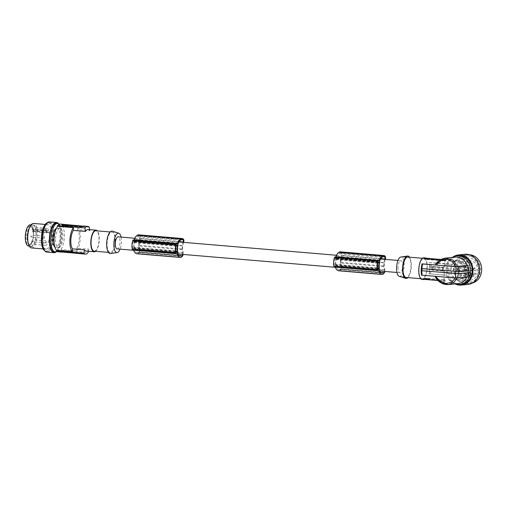 <?xml version="1.0" encoding="UTF-8"?>
<svg xmlns="http://www.w3.org/2000/svg" width="507" height="507" viewBox="0 0 507 507"><rect width="100%" height="100%" fill="white"/><g stroke="black" fill="none" stroke-linecap="round" stroke-linejoin="round"><path stroke-width="0.38" stroke-dasharray="2.54 1.9" d="M398.033 267.094A6.04 2.313 94.8 0 0 399.865 272.722A6.04 2.313 94.8 0 0 402.716 266.321A6.04 2.313 94.8 0 0 400.879 260.687A6.04 2.313 94.8 0 0 398.033 267.094M379.623 261.156L336.274 257.499L336.198 259.166A6.04 2.313 94.8 0 0 335.837 261.846A6.04 2.313 94.8 0 0 335.945 264.451L379.299 268.102M177.957 244.152L134.602 240.495L134.526 242.169A6.04 2.313 94.8 0 0 134.165 244.843A6.04 2.313 94.8 0 0 134.279 247.448L177.627 251.098M117.149 248.886A6.04 2.313 94.8 0 0 120.001 242.485A6.04 2.313 94.8 0 0 118.163 236.851M182.659 254.413A1.635 0.627 94.8 0 0 182.64 253.291L181.988 249.628L138.639 245.977A6.04 2.313 94.8 0 0 138.848 244.076A6.04 2.313 94.8 0 0 138.791 241.947L182.14 245.597L183.04 242.321M181.988 249.628A6.04 2.313 94.8 0 0 182.197 247.727A6.04 2.313 94.8 0 0 182.14 245.597M384.331 271.416A1.635 0.627 94.8 0 0 384.312 270.294L383.66 266.631L340.311 262.981A6.04 2.313 94.8 0 0 340.52 261.073A6.04 2.313 94.8 0 0 340.463 258.95L341.458 255.325A1.635 0.627 -85.2 0 0 341.458 253.342A1.635 0.627 -85.2 0 0 341.091 252.936A7.763 2.972 -85.2 0 1 341.091 252.936A7.763 2.972 -85.2 0 0 340.489 253.037L383.837 256.694M383.66 266.631A6.04 2.313 94.8 0 0 383.869 264.73A6.04 2.313 94.8 0 0 383.812 262.601L384.712 259.324M134.526 242.169L177.875 245.819M177.152 244.982L133.797 241.332L132.992 241.738A7.586 2.903 -85.2 0 0 132.771 242.574A5.463 2.091 -85.2 0 0 132.536 247.612A7.586 2.903 -85.2 0 0 132.676 248.392L133.436 248.544L133.702 247.891L133.797 241.332L177.127 244.989M134.602 240.495A12.447 4.766 -85.2 0 1 135.039 239.386A11.211 4.29 -85.2 0 1 136.96 236.725A14.937 5.716 -85.2 0 1 137.353 236.458A14.937 5.716 -85.2 0 1 138.817 236.034A7.763 2.972 -85.2 0 1 139.419 235.932L139.419 235.932A1.635 0.627 -85.2 0 1 139.786 236.338A1.635 0.627 -85.2 0 1 139.786 238.322L138.791 241.947M134.279 247.448L134.197 249.108A9.804 3.752 -85.2 0 0 136.231 252.169A14.937 5.716 -85.2 0 0 136.605 252.309A14.937 5.716 -85.2 0 0 137.048 252.397A14.937 5.716 -85.2 0 0 138.031 252.258A8.353 3.2 -85.2 0 0 138.696 252.137A1.635 0.627 94.8 0 0 139.292 249.634L182.64 253.291M138.639 245.977L139.292 249.634M133.683 250.166A13.106 5.013 -85.2 0 1 133.607 249.932L132.695 250.078M138.665 234.855A13.436 5.146 -85.2 0 1 140.128 235.571A2.047 0.786 -85.2 0 1 140.363 235.97A2.047 0.786 -85.2 0 1 140.363 238.442L139.324 242.264L139.178 245.331L139.856 249.165A2.047 0.786 -85.2 0 1 139.457 251.916A9.779 3.739 -85.2 0 1 136.991 253.785M176.125 246.231L132.771 242.574M175.885 251.263L132.536 247.612M183.635 242.371L182.678 245.92L182.533 248.988L183.204 252.816A2.047 0.786 -85.2 0 1 183.185 254.457M178.388 243.043L135.039 239.386M182.165 239.691L138.817 236.034M179.586 255.82L136.231 252.169M177.545 252.765L134.197 249.108M179.415 255.75L138.031 252.258M139.178 245.331L182.533 248.988M182.678 245.92L139.324 242.264M176.956 253.582L133.607 249.932M381.087 272.753L339.703 269.261A8.353 3.2 -85.2 0 0 340.368 269.135A1.635 0.627 94.8 0 0 340.964 266.638L384.312 270.294M445.995 260.623L446.071 258.969L444.341 258.9L441.787 260.18L440.025 260.034L446.078 260.592L444.246 260.915L424.625 259.356L424.657 258.735M440.995 259.483L445.178 259.831L446.122 258.976L446.078 260.592M444.994 272.265L443.352 270.485L442.636 270.554L444.056 272.36L444.994 272.265A13.923 11.934 -95.8 0 0 445.59 274.851L444.1 275.124L444.202 280.415L426.229 278.901L424.872 279.154A10.85 4.151 -85.2 0 1 424.473 279.389M444.1 275.124L428.827 273.831L444.202 274.99L444.056 272.36M442.807 270.972L431.882 270.054L432.065 269.236L429.999 269.128A11.427 4.373 94.8 0 0 430.063 268.108A11.427 4.373 94.8 0 0 430.094 267.088L432.775 267.214L432.68 269.249L429.999 269.128M444.202 274.99L445.59 274.851M473.392 269.242A1.635 1.407 84.2 0 1 476.2 269.521A1.635 1.407 84.2 0 1 473.392 269.242M473.601 269.331A1.027 0.875 84.2 0 1 475.363 269.502A1.027 0.875 84.2 0 1 473.601 269.331M455.419 257.1A13.309 11.408 -95.8 0 0 446.699 263.703L444.633 263.919L429.353 262.626A10.85 4.151 -85.2 0 1 429.702 268.133A10.85 4.151 -85.2 0 1 428.827 273.831M445.178 259.831L444.633 263.919M435.285 264.92L436.375 263.475L441.787 260.18M340.463 258.95L383.812 262.601M336.274 257.499A12.447 4.766 -85.2 0 1 336.711 256.39A11.211 4.29 -85.2 0 1 338.632 253.728A14.937 5.716 -85.2 0 1 339.025 253.462A14.937 5.716 -85.2 0 1 340.489 253.037M385.307 259.375L384.344 262.918L384.205 265.991L384.876 269.819A2.047 0.786 -85.2 0 1 384.851 271.46M334.664 258.735L335.469 258.336L335.659 258.906L335.374 264.895L335.108 265.548L334.347 265.395A7.586 2.903 -85.2 0 1 334.208 264.61A5.463 2.091 -85.2 0 1 334.443 259.578A7.586 2.903 -85.2 0 1 334.664 258.735L378.013 262.392M377.797 263.234L334.443 259.578M340.311 262.981L340.964 266.638M335.945 264.451L335.868 266.112A9.804 3.752 -85.2 0 0 337.903 269.173A14.937 5.716 -85.2 0 0 338.277 269.312A14.937 5.716 -85.2 0 0 338.714 269.394A14.937 5.716 -85.2 0 0 339.703 269.261M335.355 267.17A13.106 5.013 -85.2 0 1 335.279 266.929L334.367 267.081M340.336 251.852A13.436 5.146 -85.2 0 1 341.794 252.575A2.047 0.786 -85.2 0 1 342.035 252.974A2.047 0.786 -85.2 0 1 342.035 255.446L340.996 259.267L340.85 262.334L341.522 266.169A2.047 0.786 -85.2 0 1 341.129 268.919A9.779 3.739 -85.2 0 1 338.663 270.789M340.85 262.334L384.205 265.991M384.344 262.918L340.996 259.267M378.628 270.586L335.279 266.929M377.557 268.266L334.208 264.61M381.251 272.823L337.903 269.173M379.217 269.768L335.868 266.112M336.198 259.166L379.547 262.822M380.06 260.047L336.711 256.39M399.231 276.34A9.734 3.726 94.8 0 0 404.149 266.086A9.734 3.726 94.8 0 0 400.86 257.011M407.901 277.614A11.262 4.309 94.8 0 0 411.335 266.543A11.262 4.309 94.8 0 0 409.618 257.214M404.377 256.726L406.791 256.168L405.701 257.176L403.623 256.878M407.831 257.062A10.235 3.917 -85.2 0 1 410.943 266.606A10.235 3.917 -85.2 0 1 406.107 277.462M419.023 269.268A10.235 3.917 -85.2 0 1 423.852 258.412A10.235 3.917 -85.2 0 1 426.957 267.956A10.235 3.917 -85.2 0 1 422.128 278.812A10.235 3.917 -85.2 0 1 419.023 269.268M423.903 257.797A10.85 4.151 -85.2 0 1 427.198 267.918A10.85 4.151 -85.2 0 1 422.078 279.427M421.532 275.06L421.628 275.016A10.85 4.151 -85.2 0 1 421.285 269.515A10.85 4.151 -85.2 0 1 422.16 263.811M466.795 277.101A13.309 11.408 84.2 0 0 466.852 276.974L457.111 278.064M441.927 281.746L443.238 282.266L445.007 281.626L445.083 279.965L441.996 280.238L441.927 281.746L435.709 277.544L434.752 276.125L457.143 277.969M444.202 280.415L445.007 281.626L445.165 279.934L444.538 279.82L426.254 278.28L426.229 278.901M458.132 283.578A13.309 11.408 84.2 0 1 446.173 274.908M468.626 272.62A13.923 11.934 -95.8 0 0 468.639 272.551L455.78 273.603M455.78 273.565L421.19 270.573A11.319 4.335 94.8 0 0 421.19 270.624L421.171 270.58M429.353 262.626L446.699 263.703M468.829 268.786A1.844 1.578 84.2 0 1 471.985 269.103A1.844 1.578 84.2 0 1 468.829 268.786M459.393 269.756A1.844 1.578 84.2 0 1 462.549 270.066A1.844 1.578 84.2 0 1 459.393 269.756M455.172 283.882A14.329 12.288 84.2 0 1 446.059 268.951A14.329 12.288 84.2 0 1 452.459 257.404M457.903 279.655A9.519 8.163 -95.8 0 0 459.323 279.649A9.519 8.163 -95.8 0 0 466.522 270.174A9.519 8.163 -95.8 0 0 458.797 260.706A9.519 8.163 -95.8 0 0 457.377 260.712A9.519 8.163 -95.8 0 0 450.178 270.187A9.519 8.163 -95.8 0 0 457.903 279.655M464.482 270.263A1.027 0.875 84.2 0 1 466.237 270.44A1.027 0.875 84.2 0 1 464.482 270.263M443.352 270.485A0.412 0.349 84.2 0 1 443.238 270.168L443.346 267.816A0.412 0.349 84.2 0 1 443.492 267.531L432.705 266.752L432.807 269.407L431.882 270.054M443.346 267.816L442.7 267.886L442.979 267.297L432.059 266.378L432.705 266.752M444.734 263.792L444.347 266.181L445.285 266.086L443.492 267.531M444.347 266.181L442.979 267.297M432.566 269.705L442.636 270.554L432.807 269.407M426.355 278.692L426.805 278.622L426.336 279.103L427.401 278.958L427.433 278.539L424.853 278.628L426.038 278.432L427.42 278.546L427.401 278.958L424.834 279.034L424.853 278.628L424.955 279.065L426.381 279.123L426.355 278.692L426.336 279.103M455.102 283.888A15.153 12.992 84.2 0 1 450.229 279.756A15.153 12.992 84.2 0 1 452.39 257.41M461.383 284.275A14.329 12.288 84.2 0 1 447.63 268.792A14.329 12.288 84.2 0 1 458.461 255.762M427.35 278.666L426.9 278.736L427.35 278.666L427.331 279.072L428.624 279.186L428.643 278.78L427.769 278.622C429.099 278.825 428.732 278.888 426.653 278.799L426.634 279.205C428.713 279.294 429.08 279.23 427.75 279.027L427.769 278.622L427.445 279.021M427.331 279.072L426.881 279.148L427.464 278.616M424.625 259.356L426.742 258.912M426.254 278.28L423.168 278.552L423.13 279.338M430.094 267.088L432.167 267.202L432.059 266.378M427.971 278.958L424.226 278.616L425.741 278.368L429.714 278.673L429.866 279.123L424.207 279.021L428.352 279.37L429.866 279.123L429.885 278.717L427.971 278.958L427.952 279.37M424.378 279.065L424.226 278.616L424.378 279.065M427.141 279.11L426.495 279.072L427.141 279.11M427.42 278.546L427.401 278.958M423.168 278.552L441.996 280.238M440.817 280.764L437.89 280.517M443.257 268.989L442.63 269.052L442.592 270.231L443.238 270.168M404.491 276.999L400.701 276.714L404.491 276.999M401.081 276.936L400.961 276.67C404.123 276.866 405.6 277.38 405.397 278.21L403.654 277.766M432.915 267.056L442.7 267.886L442.63 269.052L432.921 268.235M456.332 279.813A9.519 8.163 -95.8 0 0 457.745 279.813A9.519 8.163 -95.8 0 0 464.951 270.332A9.519 8.163 -95.8 0 0 457.225 260.871A9.519 8.163 -95.8 0 0 455.806 260.871A9.519 8.163 -95.8 0 0 448.606 270.351A9.519 8.163 -95.8 0 0 456.332 279.813M427.16 278.704L426.514 278.66L427.16 278.704M470.629 270.877A11.262 9.652 -95.8 0 0 459.824 258.709A11.262 9.652 -95.8 0 0 451.312 268.944A11.262 9.652 -95.8 0 0 462.118 281.112A11.262 9.652 -95.8 0 0 470.629 270.877M464.26 274.293A1.432 1.229 84.2 0 1 465.996 274.464L466.51 275.149A8.188 7.022 -95.8 0 0 467.993 270.611A8.188 7.022 -95.8 0 0 460.134 261.764A8.188 7.022 -95.8 0 0 453.949 269.211A8.188 7.022 -95.8 0 0 461.807 278.058A8.188 7.022 -95.8 0 0 464.678 276.993L464.165 276.309A1.432 1.229 84.2 0 1 464.26 274.293M474.115 276.03L473.595 275.339A1.432 1.229 84.2 0 1 475.433 273.501L475.946 274.186A8.188 7.022 -95.8 0 0 477.429 269.648A8.188 7.022 -95.8 0 0 469.571 260.801A8.188 7.022 -95.8 0 0 463.385 268.241A8.188 7.022 -95.8 0 0 471.244 277.095A8.188 7.022 -95.8 0 0 474.115 276.03L464.678 276.993M421.805 270.732A12.079 4.626 94.8 0 1 421.805 270.7L421.19 270.573M468.069 284.414A15.153 12.992 84.2 0 1 456.839 279.084A15.153 12.992 84.2 0 1 454.348 263.564A15.153 12.992 84.2 0 1 464.982 254.273M478.817 270.573A14.329 12.288 84.2 0 1 467.986 283.597A14.329 12.288 84.2 0 1 454.234 268.114A14.329 12.288 84.2 0 1 465.065 255.084A14.329 12.288 84.2 0 1 478.817 270.573M462.264 264.927A1.229 1.052 -95.8 0 0 460.16 264.711A1.229 1.052 -95.8 0 0 462.264 264.927M461.782 275.111A1.229 1.052 -95.8 0 0 459.678 274.895A1.229 1.052 -95.8 0 0 461.782 275.111M458.233 267.937A12.973 11.122 84.2 0 1 468.037 256.149A12.973 11.122 84.2 0 1 480.484 270.168A12.973 11.122 84.2 0 1 470.68 281.955A12.973 11.122 84.2 0 1 458.233 267.937M458.214 267.943A12.973 11.122 84.2 0 1 468.018 256.149A12.973 11.122 84.2 0 1 480.465 270.168A12.973 11.122 84.2 0 1 470.661 281.955A12.973 11.122 84.2 0 1 458.214 267.943M445.285 266.086A13.923 11.934 84.2 0 1 446.122 263.646M468.639 272.551L468.988 272.582M466.852 276.974L467.435 277.037M469.064 263.697A1.844 1.578 84.2 0 1 472.226 264.008A1.844 1.578 84.2 0 1 469.064 263.697M468.588 273.881A1.844 1.578 84.2 0 1 471.744 274.198A1.844 1.578 84.2 0 1 468.588 273.881M464.437 268.349A1.844 1.578 84.2 0 1 467.6 268.666A1.844 1.578 84.2 0 1 464.437 268.349M472.492 283.001A14.329 12.288 84.2 0 1 470.819 283.312A14.329 12.288 84.2 0 1 457.067 267.823A14.329 12.288 84.2 0 1 467.898 254.793A14.329 12.288 84.2 0 1 469.596 254.761M475.946 274.186L466.51 275.149M401.62 256.973L405.701 257.176M439.962 260.028L439.803 260.528L445.121 260.541L445.146 260.135L445.292 260.585L443.777 260.832L443.796 260.427L445.146 260.135L440.057 260.009M443.378 260.826L443.397 260.421L439.651 260.078L439.803 260.528L443.777 260.832M443.397 260.421L443.796 260.427M442.123 260.129L442.769 260.173L442.123 260.129M441.793 260.623L441.939 260.167L442.389 260.097L441.958 260.598L442.719 260.471L442.611 260.034C440.539 259.952 440.171 260.009 441.521 260.218L442.611 260.034L442.592 260.44C440.52 260.357 440.152 260.421 441.502 260.623L441.521 260.218L440.634 260.053L440.615 260.465L441.502 260.623L441.812 260.218M442.871 260.123L442.852 260.528L442.89 260.116L444.563 260.135L444.664 260.573L443.479 260.769L443.498 260.357L444.683 260.167L444.664 260.573L443.289 260.459L443.308 260.047M443.2 260.357L442.243 260.275L442.224 260.68L442.117 260.243L442.909 260.547L442.098 260.649L443.181 260.763L443.498 260.357M442.117 260.243L442.085 260.655M442.478 260.211L442.928 260.142L442.478 260.211M442.104 260.535L442.75 260.579L442.104 260.535M442.871 260.522L443.289 260.459M469.279 263.779A1.229 1.052 84.2 0 1 471.383 263.989A1.229 1.052 84.2 0 1 469.279 263.779M434.822 276.264L421.628 275.016M459.177 268.14A11.262 9.652 84.2 0 1 467.688 257.905A11.262 9.652 84.2 0 1 478.494 270.073A11.262 9.652 84.2 0 1 469.983 280.308A11.262 9.652 84.2 0 1 459.177 268.14M468.798 273.964A1.229 1.052 84.2 0 1 470.908 274.173A1.229 1.052 84.2 0 1 468.798 273.964M464.646 268.431A1.229 1.052 84.2 0 1 466.757 268.647A1.229 1.052 84.2 0 1 464.646 268.431M457.637 269.578A1.229 1.052 -95.8 0 0 455.527 269.369A1.229 1.052 -95.8 0 0 457.637 269.578M432.167 267.202L432.775 267.214M432.065 269.236L432.68 269.249M121.078 237.099A9.734 3.726 -85.2 0 1 121.433 242.251A9.734 3.726 -85.2 0 1 120.064 249.133M112.383 231.167A11.262 4.309 -85.2 0 1 115.425 241.598A11.262 4.309 -85.2 0 1 110.494 253.525M115.032 241.662A10.235 3.917 94.8 0 0 111.92 232.111A10.235 3.917 94.8 0 0 107.091 242.967A10.235 3.917 94.8 0 0 110.203 252.518A10.235 3.917 94.8 0 0 115.032 241.662M94.182 251.161A10.235 3.917 94.8 0 0 99.011 240.312A10.235 3.917 94.8 0 0 95.899 230.761M95.55 251.282A10.85 4.151 94.8 0 0 99.176 241.313A10.85 4.151 94.8 0 0 97.274 230.875M86.361 251.123A10.85 4.151 94.8 0 0 86.76 251.104A10.85 4.151 94.8 0 0 89.017 249.178L88.446 251.295M82.159 226.471L84.168 226.705L81 227.009L62.722 225.463L63.92 225.032L68.914 225.355M83.769 226.04A13.923 5.33 -85.2 0 1 84.118 226.103L84.086 226.737M83.009 226.116L84.118 226.103L83.541 226.591M68.578 225.533L63.4 225.425L64.75 225.133L64.769 224.721M68.889 225.482L64.75 225.133M63.248 225.083L63.4 225.425L63.413 225.095M66.417 225.431L65.777 225.387L66.417 225.431M66.17 225.133L66.607 225.387L65.961 225.469L65.98 225.121M66.55 225.374L66.747 225.007M65.954 225.121L65.935 225.526C68.008 225.609 68.369 225.545 67.019 225.342L67.025 225.171M67.925 225.095L67.906 225.501L66.728 225.342M65.821 225.102L65.961 225.469M63.857 224.994L63.838 225.4L64.002 225.019M66.316 224.931L66.423 225.317L63.983 225.425L65.238 225.507L65.257 225.102M66.442 224.905L66.423 225.317L65.656 225.444L65.631 225.038M66.081 224.937L65.612 225.419M65.676 225.032L65.238 225.507M89.295 227.218L62.012 224.918L61.981 225.59L77.812 226.921L77.679 229.69L89.891 230.717L89.707 229.627M55.536 238.55A9.519 3.644 -85.2 0 1 60.029 228.461A9.519 3.644 -85.2 0 1 62.919 237.339A9.519 3.644 -85.2 0 1 58.432 247.429A9.519 3.644 -85.2 0 1 55.536 238.55M61.981 225.59A13.309 5.095 -85.2 0 1 64.389 237.092A13.309 5.095 -85.2 0 1 60.846 249.583L60.815 250.255L88.098 252.556M58.058 251.814A13.923 5.33 94.8 0 0 58.578 251.795A13.923 5.33 94.8 0 0 60.815 250.255M62.012 224.918A13.923 5.33 94.8 0 0 60.396 224.069M56.372 228.391A9.519 3.644 -85.2 0 1 57.202 228.22A9.519 3.644 -85.2 0 1 60.092 237.099A9.519 3.644 -85.2 0 1 55.599 247.194A9.519 3.644 -85.2 0 1 54.813 246.884M56.968 251.415A14.329 5.488 94.8 0 0 61.867 238.17A14.329 5.488 94.8 0 0 59.256 224.284M54.065 251.89A14.329 5.488 94.8 0 0 54.598 251.871A14.329 5.488 94.8 0 0 57.373 249.64A14.329 5.488 94.8 0 0 60.846 233.816A14.329 5.488 94.8 0 0 56.473 223.327M58.571 223.745A15.153 5.799 -85.2 0 1 60.675 229.018A15.153 5.799 -85.2 0 1 61.144 236.642A15.153 5.799 -85.2 0 1 56.207 251.833M49.382 221.908A15.153 5.799 -85.2 0 1 54.027 234.209A15.153 5.799 -85.2 0 1 53.983 236.04A15.153 5.799 -85.2 0 1 46.834 252.106M48.78 222.75A14.329 5.488 94.8 0 0 44.971 226.844A14.329 5.488 94.8 0 0 42.613 242.226A14.329 5.488 94.8 0 0 46.904 251.288A14.329 5.488 94.8 0 0 47.436 251.263A14.329 5.488 94.8 0 0 53.628 236.782A14.329 5.488 94.8 0 0 49.312 222.725A14.329 5.488 94.8 0 0 48.78 222.75M44.806 250.876A14.329 5.488 94.8 0 0 45.776 251.193A14.329 5.488 94.8 0 0 46.302 251.168A14.329 5.488 94.8 0 0 52.494 236.687A14.329 5.488 94.8 0 0 48.184 222.63A14.329 5.488 94.8 0 0 47.652 222.649A14.329 5.488 94.8 0 0 47.176 222.782M46.403 249.133A12.282 4.702 -85.2 0 1 45.947 249.152A12.282 4.702 -85.2 0 1 42.246 237.105A12.282 4.702 -85.2 0 1 47.557 224.69A12.282 4.702 -85.2 0 1 48.007 224.671A12.282 4.702 -85.2 0 1 51.708 236.718A12.282 4.702 -85.2 0 1 46.403 249.133M31.466 247.929A12.282 4.702 94.8 0 0 31.922 247.91A12.282 4.702 94.8 0 0 32.131 247.866A12.282 4.702 94.8 0 0 33.177 247.296A12.282 4.702 94.8 0 0 37.29 233.898A12.282 4.702 94.8 0 0 33.532 223.448M28.189 243.126A11.16 4.271 94.8 0 0 32.511 246.18A11.16 4.271 94.8 0 0 36.257 233.245A11.16 4.271 94.8 0 0 32.233 224.582A11.16 4.271 94.8 0 0 31.288 225.102A11.16 4.271 94.8 0 0 29.501 227.637M32.397 225.045A10.647 4.075 -85.2 0 1 32.797 225.032A10.647 4.075 -85.2 0 1 35.997 235.47A10.647 4.075 -85.2 0 1 31.402 246.231A10.647 4.075 -85.2 0 1 31.003 246.25A10.647 4.075 -85.2 0 1 27.803 235.806A10.647 4.075 -85.2 0 1 32.397 225.045M30.344 224.823A10.647 4.075 -85.2 0 1 33.551 235.267A10.647 4.075 -85.2 0 1 28.95 246.028A10.647 4.075 -85.2 0 1 28.557 246.041M25.756 236.04A9.519 3.644 -85.2 0 1 31.681 226.927A9.519 3.644 -85.2 0 1 33.139 234.823A9.519 3.644 -85.2 0 1 30.224 244.197A9.519 3.644 -85.2 0 1 25.756 236.04M26.896 236.053A8.651 3.308 -85.2 0 1 30.661 226.895A8.651 3.308 -85.2 0 1 30.99 226.883A8.651 3.308 -85.2 0 1 32.277 227.776A8.651 3.308 -85.2 0 1 32.587 228.283A8.651 3.308 -85.2 0 1 33.177 229.899A8.651 3.308 -85.2 0 1 33.608 234.95A8.651 3.308 -85.2 0 1 30.959 243.461A8.651 3.308 -85.2 0 1 29.843 244.108A8.651 3.308 -85.2 0 1 29.539 244.12A8.651 3.308 -85.2 0 1 26.896 236.053M32.385 231.281A1.229 0.469 -85.2 0 0 32.429 231.281A1.229 0.469 -85.2 0 0 32.784 230.869L33.177 229.899L49.103 231.363A8.499 3.251 -85.2 0 1 48.989 240.153A8.499 3.251 -85.2 0 1 45.826 245.299A8.499 3.251 -85.2 0 1 45.522 245.318A8.499 3.251 -85.2 0 1 42.949 236.997A8.499 3.251 -85.2 0 1 46.625 228.397A8.499 3.251 -85.2 0 1 46.948 228.384A8.499 3.251 -85.2 0 1 48.514 229.747L48.159 230.596A1.229 0.469 -85.2 0 0 47.988 231.895A1.229 0.469 -85.2 0 0 48.355 232.631L32.385 231.281A1.229 0.469 -85.2 0 1 32.017 230.546A1.229 0.469 -85.2 0 1 32.188 229.253L32.587 228.283L48.514 229.747M32.784 230.869L48.754 232.212L49.103 231.363M48.754 232.212A1.229 0.469 -85.2 0 1 48.399 232.631A1.229 0.469 -85.2 0 1 48.355 232.631M44.635 237.111A1.027 0.393 -85.2 0 1 44.153 238.195A1.027 0.393 -85.2 0 1 43.843 237.238A1.027 0.393 -85.2 0 1 44.324 236.154A1.027 0.393 -85.2 0 1 44.635 237.111M46.859 231.693A1.027 0.393 -85.2 0 1 46.378 232.776A1.027 0.393 -85.2 0 1 46.067 231.819A1.027 0.393 -85.2 0 1 46.549 230.736A1.027 0.393 -85.2 0 1 46.859 231.693M46.378 241.877A1.027 0.393 -85.2 0 1 45.896 242.961A1.027 0.393 -85.2 0 1 45.586 242.004A1.027 0.393 -85.2 0 1 46.067 240.92A1.027 0.393 -85.2 0 1 46.378 241.877M31.63 236.015A1.027 0.393 -85.2 0 1 31.149 237.099A1.027 0.393 -85.2 0 1 30.838 236.142A1.027 0.393 -85.2 0 1 31.32 235.058A1.027 0.393 -85.2 0 1 31.63 236.015M33.855 230.596A1.027 0.393 -85.2 0 1 33.373 231.68A1.027 0.393 -85.2 0 1 33.063 230.723A1.027 0.393 -85.2 0 1 33.544 229.639A1.027 0.393 -85.2 0 1 33.855 230.596M33.373 240.781A1.027 0.393 -85.2 0 1 32.892 241.864A1.027 0.393 -85.2 0 1 32.581 240.907A1.027 0.393 -85.2 0 1 33.063 239.824A1.027 0.393 -85.2 0 1 33.373 240.781M77.812 226.921A13.309 5.095 -85.2 0 1 80.22 238.429A13.309 5.095 -85.2 0 1 76.677 250.914L60.846 249.583M76.677 250.914L76.811 248.151L89.017 249.178M89.891 230.717A10.85 4.151 94.8 0 0 88.18 229.494M81.431 253.785A13.923 5.33 94.8 0 0 81.944 253.766A13.923 5.33 94.8 0 0 82.831 253.443L82.939 252.778L82.831 253.443L62.659 251.738A13.923 5.33 94.8 0 1 62.025 252.011M82.856 252.809L79.91 253.094L61.493 251.542L64.028 251.123L64.009 251.548M82.939 252.778L64.028 251.123M76.811 248.151A10.85 4.151 94.8 0 0 77.679 229.69M404.77 276.904L405.758 278.013L405.397 278.21M176.316 245.47L133.987 241.902M175.916 251.453L133.702 247.891M176.341 245.388L132.992 241.738M176.556 245.077L133.202 241.427M179.174 241.643L139.786 238.322M180.308 240.381L136.96 236.725M182.761 239.589L139.419 235.932L182.767 239.589M138.696 252.137L179.085 255.541M182.805 255.572L139.457 251.916M183.204 252.816L139.856 249.165M183.477 239.228L140.128 235.571M183.711 242.093L140.363 238.442M176.03 252.049L132.676 248.392M132.84 248.639L176.189 252.29L132.866 248.639M176.049 252.137L133.436 248.544M340.368 269.135L380.757 272.544M442.979 259.394L442.909 260.896M445.45 260.478L445.488 259.603M430.399 273.831A12.079 4.626 94.8 0 0 431.134 269.16M380.846 258.646L341.458 255.325M384.433 256.593L341.091 252.936L384.439 256.593M378.228 262.081L334.873 258.431M378.799 261.986L335.45 258.336M377.988 262.474L335.659 258.906M377.588 268.45L335.374 264.895M377.721 269.135L335.108 265.548M377.842 269.293L334.538 265.636L377.861 269.293M384.876 269.819L341.522 266.169M384.477 272.576L341.129 268.919M385.149 256.231L341.794 252.575M385.383 259.096L342.035 255.446M377.696 269.052L334.347 265.395M381.98 257.385L338.632 253.728M444.341 258.9L444.246 260.915M426.336 278.438L426.317 278.844M424.917 278.267L424.872 279.154M431.235 267.126A12.079 4.626 94.8 0 0 430.925 262.626M426.235 278.742L426.216 279.148M426.704 278.742L426.685 279.148M426.038 278.432L426.019 278.837M443.333 280.257L443.238 282.266M431.685 269.166A12.491 4.778 94.8 0 0 431.78 267.132M423.713 278.698L423.687 279.319M426.14 278.368L426.121 278.78M425.741 278.368L425.722 278.774M464.165 276.309L473.595 275.339M425.937 278.742L425.918 279.148M430.025 267.094A11.319 4.335 94.8 0 0 429.683 262.607M444.493 280.701L444.538 279.82M428.371 278.964L428.352 279.37M465.996 274.464L475.433 273.501M441.92 260.573L441.939 260.167M442.56 260.497L442.579 260.091M442.909 260.547L442.928 260.142M442.262 260.623L442.281 260.218M443.581 260.459L443.6 260.053M441.546 260.237L441.565 259.831M441.153 260.237L441.172 259.825M424.08 259.21L424.112 258.57M427.002 278.616L426.983 279.021M429.15 273.805A11.319 4.335 94.8 0 0 429.93 269.135M62.741 225.038L62.722 225.463M62.196 224.899L62.177 225.323M82.368 226.388L82.343 227.022M81.025 226.578L81 227.009M66.975 225.723L66.987 225.4M68.724 225.438L68.743 225.032M65.143 225.14L65.169 224.728M66.607 225.387L66.626 224.981M63.857 225.393L63.876 225M66.259 225.342L66.278 224.937M64.94 225.507L64.959 225.102M32.188 229.253L48.159 230.596M62.691 251.104L62.659 251.738M60.941 251.396L60.916 251.96M82.311 252.663L82.292 253.088M61.493 251.542L61.467 251.966M79.77 253.082L79.751 253.506M81.114 253.094L81.082 253.728M133.728 250.287L177.995 254.02M335.4 267.29L379.667 271.023M396.956 272.481L399.865 272.722M378.824 261.986L335.469 258.336M423.852 258.412L422.477 258.297M460.781 268.076L470.217 267.113M426.191 278.647L426.172 279.053M427.274 279.059L427.293 278.647M459.323 279.649L457.745 279.813M424.815 279.04L424.834 278.635M426.495 279.072L426.514 278.66M427.167 279.103L427.186 278.698M471.244 277.095L461.807 278.058M467.986 283.597L470.819 283.312M442.098 260.135L442.079 260.547M442.769 260.173L442.75 260.579M441.996 260.186L441.977 260.592M442.757 260.059L442.738 260.465M441.749 260.528L441.768 260.123M443.08 260.592L443.099 260.186M444.702 260.161L444.683 260.566M445.311 260.573L445.336 260.167M439.613 260.49L439.632 260.085M423.092 278.584L423.053 279.382M470.204 262.664L461.085 263.596M424.207 278.622L424.188 279.034M427.515 278.711L427.496 279.116M467.688 257.905L459.824 258.709M426.393 279.116L426.412 278.711M469.729 272.848L460.603 273.78M465.578 267.316L456.458 268.247M426.501 279.186L426.52 278.774M465.255 269.331L474.381 268.399M429.904 278.704L429.885 279.116M424.004 259.242L424.036 258.443M110.133 231.965L111.92 232.111M62.12 224.791L62.095 225.355M84.194 226.141L84.168 226.705M63.21 225.393L63.229 224.981M66.461 225.013L66.442 225.419M65.796 224.981L65.777 225.387M65.802 225.089L65.783 225.501M66.772 225.438L66.791 225.032M65.688 225.026L65.669 225.431M66.461 224.899L66.442 225.311M65.447 225.374L65.466 224.962M60.029 228.461L57.202 228.22M45.776 251.193L46.904 251.288M45.947 249.152L43.133 248.912M32.797 225.032L31.054 224.886M32.277 227.776L31.681 226.927M46.948 228.384L30.99 226.883M44.153 238.195L31.149 237.099M46.378 232.776L33.373 231.68M45.896 242.961L32.892 241.864M60.865 251.428L60.84 251.992M180.397 256.048L137.048 252.397M30.959 243.461L30.224 244.197M469.976 275.295L460.857 276.226M44.324 236.154L31.32 235.058M469.983 280.308L462.118 281.112M48.184 222.63L49.312 222.725M469.571 260.801L460.134 261.764M31.003 246.25L29.267 246.104M48.007 224.671L45.193 224.43M464.932 273.964L474.368 272.994M134.78 238.252L178.958 241.978M336.452 255.255L380.63 258.982M397.97 260.44L400.879 260.687M470.458 265.104L461.338 266.042M45.522 245.318L29.539 244.12M457.377 260.712L455.806 260.871M465.464 271.372L474.584 270.434M465.825 269.762L456.706 270.694M46.067 240.92L33.063 239.824M422.128 278.812L420.759 278.698M465.065 255.084L467.898 254.793M461.161 271.746L470.597 270.776M46.549 230.736L33.544 229.639M382.069 273.051L338.714 269.394M58.432 247.429L55.599 247.194M108.409 252.366L110.203 252.518"/><path stroke-width="0.76" d="M384.712 259.324L384.807 258.982A1.635 0.627 -85.2 0 0 384.807 256.998A1.635 0.627 -85.2 0 0 384.439 256.593L384.439 256.593A7.763 2.972 -85.2 0 0 383.837 256.694A14.937 5.716 -85.2 0 0 382.373 257.112A14.937 5.716 -85.2 0 0 381.98 257.385A11.211 4.29 -85.2 0 0 380.06 260.047A12.447 4.766 -85.2 0 0 379.623 261.156L379.547 262.822A6.04 2.313 94.8 0 0 379.185 265.503A6.04 2.313 94.8 0 0 379.299 268.102L379.217 269.768A9.804 3.752 -85.2 0 0 381.251 272.823A14.937 5.716 -85.2 0 0 381.625 272.969A14.937 5.716 -85.2 0 0 382.069 273.051A14.937 5.716 -85.2 0 0 383.051 272.918L381.087 272.753M183.04 242.321L183.135 241.978A1.635 0.627 -85.2 0 0 183.135 239.995A1.635 0.627 -85.2 0 0 182.773 239.589L182.761 239.589A7.763 2.972 -85.2 0 1 182.773 239.589A7.763 2.972 -85.2 0 0 182.165 239.691A14.937 5.716 -85.2 0 0 180.701 240.115A14.937 5.716 -85.2 0 0 180.308 240.381A11.211 4.29 -85.2 0 0 178.388 243.043A12.447 4.766 -85.2 0 0 177.957 244.152L177.875 245.819A6.04 2.313 94.8 0 0 177.513 248.5A6.04 2.313 94.8 0 0 177.627 251.098L177.545 252.765A9.804 3.752 -85.2 0 0 179.586 255.82A14.937 5.716 -85.2 0 0 179.953 255.965A14.937 5.716 -85.2 0 0 180.397 256.048A14.937 5.716 -85.2 0 0 181.379 255.915L179.415 255.75M134.78 238.252L118.163 236.851A6.04 2.313 94.8 0 0 115.317 243.259A6.04 2.313 94.8 0 0 117.149 248.886L133.728 250.287M183.185 254.457A2.047 0.786 -85.2 0 1 182.805 255.572A9.779 3.739 -85.2 0 1 180.34 257.436L136.991 253.785A9.779 3.739 -85.2 0 1 136.7 253.728A9.779 3.739 -85.2 0 1 136.377 253.595A13.106 5.013 -85.2 0 1 136.307 253.576A13.106 5.013 -85.2 0 1 133.683 250.166M175.973 253.728L132.695 250.078A1.027 0.393 -85.2 0 1 132.657 250.078A1.027 0.393 -85.2 0 1 132.397 249.717A8.6 3.289 -85.2 0 1 132.302 249.393A7.39 2.827 -85.2 0 1 132.777 240.635A8.6 3.289 -85.2 0 1 132.834 240.483A1.027 0.393 -85.2 0 1 133.17 240.014L134.082 239.868A13.106 5.013 -85.2 0 1 137.169 235.273A13.106 5.013 -85.2 0 1 137.245 235.235A13.436 5.146 -85.2 0 1 137.258 235.223A13.436 5.146 -85.2 0 1 138.665 234.855L182.019 238.505A13.436 5.146 -85.2 0 1 183.477 239.228A2.047 0.786 -85.2 0 1 183.711 239.627A2.047 0.786 -85.2 0 1 183.711 242.093L183.635 242.371M176.214 252.29L177.051 251.548L177.336 245.559L176.316 245.47M176.189 252.29L176.03 252.049A7.586 2.903 -85.2 0 1 175.885 251.263A5.463 2.091 -85.2 0 1 176.125 246.231A7.586 2.903 -85.2 0 1 176.341 245.388L177.152 244.982L177.336 245.559M179.085 255.541L182.045 255.788A1.635 0.627 94.8 0 0 182.659 254.413M182.045 255.788A8.353 3.2 -85.2 0 1 181.379 255.915M180.34 257.436A9.779 3.739 -85.2 0 1 180.048 257.385A9.779 3.739 -85.2 0 1 179.725 257.245A13.106 5.013 -85.2 0 1 179.655 257.226A13.106 5.013 -85.2 0 1 176.956 253.582L176.049 253.734A1.027 0.393 -85.2 0 1 176.011 253.734A1.027 0.393 -85.2 0 1 175.745 253.367A8.6 3.289 -85.2 0 1 175.65 253.044A7.39 2.827 -85.2 0 1 176.132 244.285A8.6 3.289 -85.2 0 1 176.183 244.14A1.027 0.393 -85.2 0 1 176.525 243.671L177.431 243.518A13.106 5.013 -85.2 0 1 180.524 238.93A13.106 5.013 -85.2 0 1 180.593 238.886A13.436 5.146 -85.2 0 1 180.606 238.879A13.436 5.146 -85.2 0 1 182.019 238.505M175.745 253.367L132.397 249.717M175.65 253.044L132.302 249.393M180.593 238.886L137.245 235.235M176.183 244.14L132.834 240.483M176.132 244.285L132.777 240.635M177.431 243.518L134.082 239.868M380.757 272.544L383.717 272.791A1.635 0.627 94.8 0 0 384.331 271.416M440.025 260.034L424.657 258.735L424.125 258.323A10.85 4.151 -85.2 0 1 425.411 257.93A10.85 4.151 -85.2 0 1 425.867 258.038L427.198 258.317L427.167 258.938L440 260.021M440.995 259.483L427.198 258.317M422.052 263.894A11.319 4.335 94.8 0 0 421.285 268.533L458.772 271.606L458.677 273.641L468.988 272.582A14.329 12.288 -95.8 0 0 469.07 271.568A14.329 12.288 -95.8 0 0 469.083 270.548L468.734 270.51A13.923 11.934 -95.8 0 0 467.961 265.833L455.913 266.733L422.065 263.862M467.384 265.776A13.309 11.408 -95.8 0 0 455.419 257.1L445.52 258.114L453.106 260.091L457.675 266.771M436.375 263.475L445.52 258.114C439.702 258.982 436.654 262.601 435.57 264.426L435.285 264.92M383.717 272.791A8.353 3.2 -85.2 0 1 383.051 272.918M378.456 269.198L379.008 262.563L378.824 261.986L378.013 262.392A7.586 2.903 -85.2 0 0 377.797 263.234A5.463 2.091 -85.2 0 0 377.557 268.266A7.586 2.903 -85.2 0 0 377.696 269.052L378.456 269.198L377.721 269.135M384.851 271.46A2.047 0.786 -85.2 0 1 384.477 272.576A9.779 3.739 -85.2 0 1 382.012 274.439A9.779 3.739 -85.2 0 1 381.72 274.388A9.779 3.739 -85.2 0 1 381.397 274.249A13.106 5.013 -85.2 0 1 381.327 274.23A13.106 5.013 -85.2 0 1 378.628 270.586L377.721 270.738A1.027 0.393 -85.2 0 1 377.683 270.738A1.027 0.393 -85.2 0 1 377.417 270.37A8.6 3.289 -85.2 0 1 377.322 270.047A7.39 2.827 -85.2 0 1 377.797 261.289A8.6 3.289 -85.2 0 1 377.854 261.143A1.027 0.393 -85.2 0 1 378.19 260.674L379.103 260.522A13.106 5.013 -85.2 0 1 382.189 255.934A13.106 5.013 -85.2 0 1 382.265 255.889A13.436 5.146 -85.2 0 1 383.691 255.509A13.436 5.146 -85.2 0 1 385.149 256.231A2.047 0.786 -85.2 0 1 385.383 256.624A2.047 0.786 -85.2 0 1 385.383 259.096L385.307 259.375M382.265 255.889A13.436 5.146 -85.2 0 1 382.278 255.883L338.91 252.233A13.436 5.146 -85.2 0 1 338.923 252.226A13.436 5.146 -85.2 0 1 340.336 251.852L383.691 255.509M382.012 274.439L338.663 270.789A9.779 3.739 -85.2 0 1 338.372 270.732A9.779 3.739 -85.2 0 1 338.049 270.592A13.106 5.013 -85.2 0 1 337.979 270.573A13.106 5.013 -85.2 0 1 335.355 267.17M377.645 270.732L334.367 267.081A1.027 0.393 -85.2 0 1 334.328 267.081A1.027 0.393 -85.2 0 1 334.069 266.72A8.6 3.289 -85.2 0 1 333.974 266.39A7.39 2.827 -85.2 0 1 334.449 257.638A8.6 3.289 -85.2 0 1 334.506 257.486A1.027 0.393 -85.2 0 1 334.842 257.017L335.754 256.865A13.106 5.013 -85.2 0 1 338.841 252.277A13.106 5.013 -85.2 0 1 338.91 252.233M377.417 270.37L334.069 266.72M377.322 270.047L333.974 266.39M377.854 261.143L334.506 257.486M377.797 261.289L334.449 257.638M379.103 260.522L335.754 256.865M404.916 256.662L400.86 257.011A9.734 3.726 94.8 0 0 396.601 267.328A9.734 3.726 94.8 0 0 399.231 276.34L401.081 276.936M409.618 257.214A11.262 4.309 94.8 0 0 407.533 256.054A11.262 4.309 94.8 0 0 402.602 267.981A11.262 4.309 94.8 0 0 405.651 278.406A11.262 4.309 94.8 0 0 407.901 277.614M407.533 256.054L401.607 256.96M420.759 278.698L406.107 277.462A10.235 3.917 -85.2 0 1 403.002 267.918A10.235 3.917 -85.2 0 1 407.831 257.062L422.477 258.297M424.473 279.389A10.85 4.151 -85.2 0 1 423.586 279.553L422.078 279.427A10.85 4.151 -85.2 0 1 418.782 269.306A10.85 4.151 -85.2 0 1 423.903 257.797L425.411 257.93M457.111 278.064L453.708 282.538L448.53 284.56L441.331 282.995L435.709 277.544M466.795 277.101A13.309 11.408 84.2 0 1 458.132 283.578L448.53 284.56C444.233 284.839 440.501 283.299 437.326 279.934L434.822 276.264M455.78 273.603L455.368 278.001L422.109 275.193A12.079 4.626 94.8 0 1 421.805 270.732M452.459 257.404A14.329 12.288 84.2 0 1 456.889 255.921A14.329 12.288 84.2 0 1 470.642 271.41A14.329 12.288 84.2 0 1 459.811 284.44A14.329 12.288 84.2 0 1 455.172 283.882M467.961 265.833L458.189 266.834L458.417 271.568L468.734 270.51M458.189 266.834L422.635 263.989A12.079 4.626 94.8 0 0 421.9 268.659L458.417 271.568M452.39 257.41A15.153 12.992 84.2 0 1 458.379 254.945A15.153 12.992 84.2 0 1 469.615 260.281A15.153 12.992 84.2 0 1 472.099 275.795A15.153 12.992 84.2 0 1 461.465 285.092A15.153 12.992 84.2 0 1 455.102 283.888M456.889 255.921L458.461 255.762A14.329 12.288 84.2 0 1 472.213 271.245A14.329 12.288 84.2 0 1 461.383 284.275L459.811 284.44M426.742 258.912L427.167 258.938M423.586 279.553A10.85 4.151 -85.2 0 1 423.13 279.446L423.687 279.319L423.13 279.338M458.677 273.641L422.033 270.757L421.159 270.599L421.254 268.558M437.89 280.517L423.687 279.319M405.651 278.406L400.961 276.67M469.083 270.548L458.772 271.606M421.285 268.533L421.9 268.659L421.285 268.533M458.315 273.666L457.663 278.032L455.368 278.001M458.379 254.945L464.982 254.273A15.153 12.992 84.2 0 1 476.219 259.603A15.153 12.992 84.2 0 1 478.703 275.124A15.153 12.992 84.2 0 1 468.069 284.414L461.465 285.092M457.663 278.032L467.435 277.037A13.923 11.934 -95.8 0 0 468.626 272.62M455.717 271.549L455.622 273.59M469.596 254.761A14.329 12.288 84.2 0 1 481.65 270.282A14.329 12.288 84.2 0 1 472.492 283.001M403.623 256.878L401.62 256.973M455.901 266.796L455.875 271.524M120.064 249.133A9.734 3.726 -85.2 0 1 117.168 252.562A9.734 3.726 -85.2 0 1 113.879 243.493A9.734 3.726 -85.2 0 1 118.796 233.233A9.734 3.726 -85.2 0 1 121.078 237.099M117.168 252.562L110.494 253.525A11.262 4.309 -85.2 0 1 106.692 243.03A11.262 4.309 -85.2 0 1 112.383 231.167L118.796 233.233M110.133 231.965L95.899 230.761A10.235 3.917 94.8 0 0 91.07 241.617A10.235 3.917 94.8 0 0 94.182 251.161L108.409 252.366M97.274 230.875A10.85 4.151 94.8 0 0 95.95 230.153A10.85 4.151 94.8 0 0 95.55 230.165A10.85 4.151 94.8 0 0 90.861 241.136A10.85 4.151 94.8 0 0 94.131 251.776A10.85 4.151 94.8 0 0 94.53 251.757A10.85 4.151 94.8 0 0 95.55 251.282M60.916 251.96L60.916 252.03A13.923 5.33 94.8 0 0 61.265 252.087L58.058 251.814A13.923 5.33 94.8 0 1 56.448 250.971L56.48 250.3A13.309 5.095 94.8 0 1 54.072 238.791A13.309 5.095 94.8 0 1 57.614 226.306L73.445 227.643L73.312 230.406L85.525 231.439L84.929 227.935A13.923 5.33 -85.2 0 1 87.166 226.395A13.923 5.33 -85.2 0 1 87.686 226.369A13.923 5.33 -85.2 0 1 89.295 227.218L89.707 229.627M73.312 230.406A10.85 4.151 94.8 0 0 72.444 248.867L84.65 249.894A10.85 4.151 94.8 0 0 86.361 251.123L94.131 251.776M95.95 230.153L88.18 229.494A10.85 4.151 94.8 0 0 87.781 229.513A10.85 4.151 94.8 0 0 85.525 231.439M88.446 251.295L88.098 252.556A13.923 5.33 -85.2 0 1 85.86 254.096A13.923 5.33 -85.2 0 1 85.347 254.115A13.923 5.33 -85.2 0 1 83.731 253.272L84.65 249.894M87.686 226.369L83.769 226.04A13.923 5.33 -85.2 0 0 83.256 226.065A13.923 5.33 -85.2 0 0 82.368 226.388L62.203 224.69A13.923 5.33 -85.2 0 1 63.083 224.36A13.923 5.33 -85.2 0 1 63.603 224.341L60.396 224.069A13.923 5.33 94.8 0 0 59.883 224.094A13.923 5.33 94.8 0 0 57.646 225.634L84.929 227.935M68.914 225.355L82.159 226.471M63.603 224.341A13.923 5.33 -85.2 0 1 63.952 224.398L83.009 226.116M68.914 225.469L68.933 225.064L68.578 225.533M66.987 225.4L68.908 225.076L65.169 224.728L63.248 225.083M66.994 225.317L63.413 225.095M66.436 225.026L65.796 224.981L66.436 225.026M65.821 225.102L66.17 225.133M66.582 224.975L67.038 224.937C68.388 225.14 68.027 225.203 65.954 225.121L65.954 225.121M67.925 225.095L67.025 225.171M63.876 225L66.316 224.931M66.442 224.905L66.081 224.937M65.676 225.032L64.002 225.019M57.614 226.306L57.646 225.634M54.813 246.884A9.519 3.644 -85.2 0 1 52.709 238.315A9.519 3.644 -85.2 0 1 56.372 228.391M59.256 224.284A14.329 5.488 94.8 0 0 57.608 223.422A14.329 5.488 94.8 0 0 57.076 223.448A14.329 5.488 94.8 0 0 56.828 223.498A14.329 5.488 94.8 0 0 50.865 238.246A14.329 5.488 94.8 0 0 55.2 251.985A14.329 5.488 94.8 0 0 55.726 251.966A14.329 5.488 94.8 0 0 56.968 251.415M57.608 223.422L56.473 223.327A14.329 5.488 94.8 0 0 55.941 223.353A14.329 5.488 94.8 0 0 49.749 237.84A14.329 5.488 94.8 0 0 54.065 251.89L55.2 251.985M56.207 251.833A15.153 5.799 -85.2 0 1 53.996 252.708A15.153 5.799 -85.2 0 1 49.394 238.575A15.153 5.799 -85.2 0 1 56.543 222.516A15.153 5.799 -85.2 0 1 58.571 223.745M53.996 252.708L46.834 252.106A15.153 5.799 -85.2 0 1 42.233 237.973A15.153 5.799 -85.2 0 1 49.382 221.908L56.543 222.516M47.176 222.782A14.329 5.488 94.8 0 0 41.511 236.452A14.329 5.488 94.8 0 0 44.806 250.876M45.193 224.43L33.532 223.448A12.282 4.702 94.8 0 0 33.075 223.467A12.282 4.702 94.8 0 0 31.821 224.088A12.282 4.702 94.8 0 0 29.856 226.883A12.282 4.702 94.8 0 0 28.417 243.93A12.282 4.702 94.8 0 0 31.466 247.929L43.133 248.912M29.856 226.883L29.501 227.637A11.16 4.271 94.8 0 0 28.189 243.126L28.417 243.93M29.267 246.104L28.557 246.041A10.647 4.075 -85.2 0 1 25.35 235.603A10.647 4.075 -85.2 0 1 29.951 224.842A10.647 4.075 -85.2 0 1 30.344 224.823L31.054 224.886M73.445 227.643A13.309 5.095 94.8 0 0 69.903 240.128A13.309 5.095 94.8 0 0 72.311 251.637L56.48 250.3M61.265 252.087A13.923 5.33 94.8 0 0 61.778 252.068A13.923 5.33 94.8 0 0 62.025 252.011M61.467 251.966L81.082 253.728A13.923 5.33 94.8 0 0 81.431 253.785L85.347 254.115M56.448 250.971L83.731 253.272M72.444 248.867L72.311 251.637M179.725 257.245L136.377 253.595M381.397 274.249L338.049 270.592M177.051 251.548L175.916 251.453M183.135 241.978L179.174 241.643M176.525 243.671L133.17 240.014M176.785 252.194L176.049 252.137M384.807 258.982L380.846 258.646M379.008 262.563L377.988 262.474M378.723 268.552L377.588 268.45M378.19 260.674L334.842 257.017M425.867 258.038L425.829 258.836M421.266 268.577A11.427 4.373 94.8 0 0 421.203 269.566A11.427 4.373 94.8 0 0 421.171 270.58M422.128 268.716A12.491 4.778 94.8 0 0 422.033 270.757M436.185 265.066L440.919 260.649L446.959 259.305L452.542 261.542L455.913 266.733M421.19 270.624A11.319 4.335 94.8 0 0 421.532 275.06M455.356 277.994L451.534 282.336L445.818 283.527L439.975 281.277L435.69 276.34M63.952 224.398L63.926 224.861M177.995 254.02L335.4 267.29M379.667 271.023L396.956 272.481M176.011 253.734L132.657 250.078M377.683 270.738L334.328 267.081M421.513 275.086L421.178 270.586M421.273 268.545L422.046 263.874M63.21 225.393L63.229 224.981M66.772 225.438L66.791 225.032M65.447 225.374L65.466 224.962M178.958 241.978L336.452 255.255M380.63 258.982L397.97 260.44"/></g></svg>
